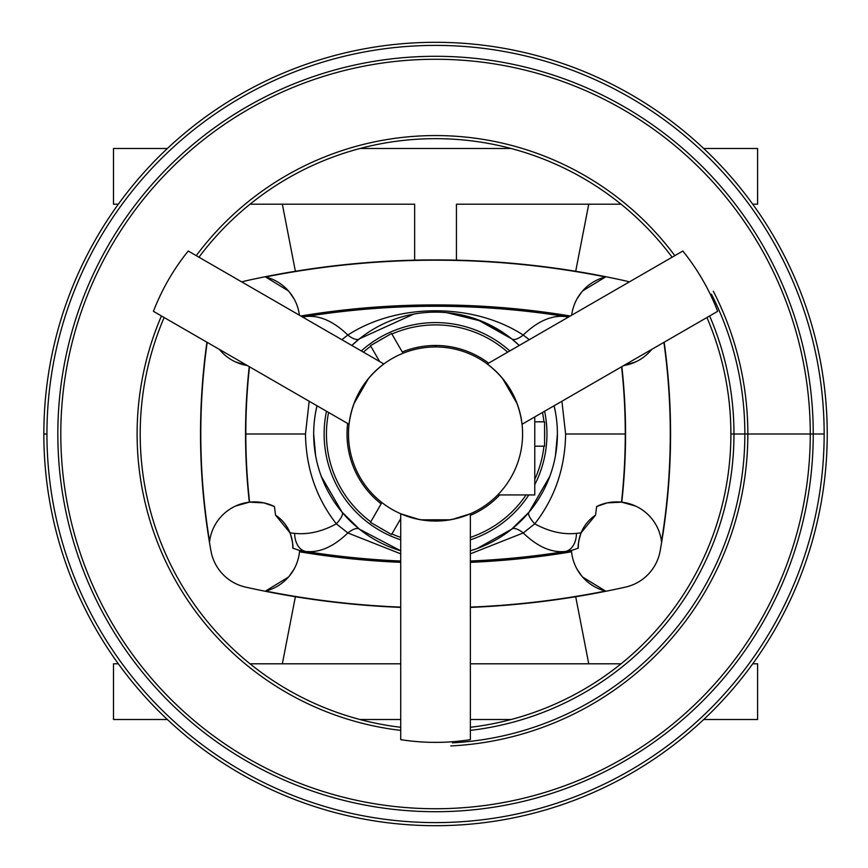 <?xml version="1.0" encoding="UTF-8"?>
<svg xmlns="http://www.w3.org/2000/svg" width="868" height="868" viewBox="0 0 868 868"><rect width="100%" height="100%" fill="white"/><g stroke="black" fill="none" stroke-linecap="round" stroke-linejoin="round"><path stroke-width="1.3" d="M713.301 291.225A312.306 312.306 0 0 1 450.774 745.927M706.943 317.514A295.337 295.337 0 0 1 730.889 434L733.97 434A298.429 298.429 0 0 0 709.633 315.963A298.429 298.429 0 0 1 470.358 730.389A298.429 298.429 0 0 0 733.97 434L824.155 434A388.604 388.604 0 0 1 435.541 822.604A388.604 388.604 0 0 1 46.937 434L43.845 434A391.696 391.696 0 0 1 631.394 94.786A391.696 391.696 0 0 1 631.394 773.214A391.696 391.696 0 0 1 43.845 434A391.696 391.696 0 0 0 631.394 773.214A391.696 391.696 0 0 0 631.394 94.786A391.696 391.696 0 0 0 43.845 434L46.937 434A388.604 388.604 0 0 1 435.541 45.396A388.604 388.604 0 0 1 824.155 434L730.889 434A295.337 295.337 0 0 1 470.358 727.286A295.337 295.337 0 0 0 706.943 317.514A295.337 295.337 0 0 1 730.889 434L733.97 434A298.429 298.429 0 0 1 470.358 730.389M435.541 346.961L435.541 345.475A88.525 88.525 0 0 0 402.253 351.974A88.525 88.525 0 0 1 488.619 363.149A88.525 88.525 0 0 0 435.541 345.475L435.541 346.961L435.541 345.475A88.525 88.525 0 0 0 402.253 351.974M499.762 494.934A88.525 88.525 0 0 1 470.358 515.397A88.525 88.525 0 0 0 499.762 494.934A88.525 88.525 0 0 1 470.358 515.397M470.358 537.39A109.097 109.097 0 0 0 526.041 494.934A109.097 109.097 0 0 1 470.358 537.39A109.097 109.097 0 0 0 526.041 494.934M534.775 479.342A109.097 109.097 0 0 0 543.965 446.185A109.097 109.097 0 0 1 534.775 479.342A109.097 109.097 0 0 0 543.965 446.185M249.496 366.784A616.237 616.237 0 0 0 245.818 434L305.482 434L309.182 401.244L305.482 434L245.818 434A616.237 616.237 0 0 1 249.496 366.784A616.237 616.237 0 0 0 249.593 502.16A616.237 616.237 0 0 1 245.818 434L305.482 434C306.003 468.167 316.288 498.113 336.339 523.849C322.006 531.628 308.097 534.796 294.632 533.364L290.01 532.833C292.462 540.938 293.384 546.048 292.776 548.153L299.634 550.464A45.266 45.266 0 0 1 264.924 591.206A870.43 870.43 0 0 0 400.723 607.394A870.43 870.43 0 0 1 245.622 587.115A45.266 45.266 0 0 1 210.946 550.941A661.524 661.524 0 0 1 206.92 342.209A661.524 661.524 0 0 0 209.481 542.446L209.589 541.458A661.253 661.253 0 0 1 207.181 342.361A661.253 661.253 0 0 0 209.589 541.458L209.481 542.446A661.524 661.524 0 0 0 210.946 550.941A45.266 45.266 0 0 0 245.622 587.115A870.43 870.43 0 0 0 264.924 591.206A45.266 45.266 0 0 0 299.634 550.464L292.776 548.153C293.384 546.048 292.462 540.938 290.01 532.833L275.568 515.18A38.3 38.3 0 0 1 292.776 548.153A38.3 38.3 0 0 0 291.724 538.171A38.3 38.3 0 0 1 292.776 548.153L299.634 550.464A45.266 45.266 0 0 1 264.924 591.206A870.43 870.43 0 0 0 400.723 607.394M621.488 502.16A616.237 616.237 0 0 0 625.264 434L565.61 434C565.09 468.167 554.804 498.113 534.753 523.849C549.086 531.628 562.985 534.796 576.46 533.364L581.072 532.833L595.513 515.18A592.074 592.074 0 0 0 596.652 506.521L607.155 502.887L621.488 502.16L616.595 501.888A45.266 45.266 0 0 1 661.611 542.446L661.492 541.458A661.253 661.253 0 0 0 663.901 342.361A661.253 661.253 0 0 1 661.492 541.458L661.611 542.446A661.524 661.524 0 0 0 664.161 342.209A661.524 661.524 0 0 1 660.147 550.941A45.266 45.266 0 0 1 625.47 587.115A870.43 870.43 0 0 1 470.358 607.394A870.43 870.43 0 0 0 606.168 591.206A45.266 45.266 0 0 1 571.448 550.464L565.383 551.462A824.101 824.101 0 0 1 470.358 561.021A824.101 824.101 0 0 0 565.383 551.462L571.448 550.464A45.266 45.266 0 0 0 606.168 591.206A870.43 870.43 0 0 0 625.47 587.115A45.266 45.266 0 0 0 660.147 550.941A661.524 661.524 0 0 0 661.611 542.446A45.266 45.266 0 0 0 616.595 501.888L607.155 502.887L596.652 506.521A45.266 45.266 0 0 1 616.595 501.888A45.266 45.266 0 0 0 596.652 506.521A592.074 592.074 0 0 1 595.513 515.18A38.3 38.3 0 0 0 581.072 532.833C578.62 540.938 577.697 546.048 578.305 548.153L571.448 550.464L578.305 548.153A38.3 38.3 0 0 1 595.513 515.18L581.072 532.833L576.46 533.364A20.886 14.224 82.3 0 1 565.383 551.462A20.886 14.224 -97.7 0 0 576.46 533.364C562.985 534.796 549.086 531.628 534.753 523.849L523.23 532.963C537.574 546.797 551.625 552.959 565.383 551.462C551.625 552.959 537.574 546.797 523.23 532.963L470.358 553.838L523.23 532.963L534.753 523.849C554.804 498.113 565.09 468.167 565.61 434L625.264 434A616.237 616.237 0 0 1 621.488 502.16A616.237 616.237 0 0 0 621.596 366.784A616.237 616.237 0 0 1 625.264 434L565.61 434L561.911 401.244L565.61 434C565.09 468.167 554.804 498.113 534.753 523.849A20.886 5.816 39.9 0 1 529.003 512.196A20.886 5.816 -140.1 0 0 534.753 523.849C549.086 531.628 562.985 534.796 576.46 533.364L581.072 532.833L595.513 515.18A592.074 592.074 0 0 0 596.652 506.521L607.155 502.887L621.488 502.16M302.487 316.972L305.71 316.538A824.101 824.101 0 0 1 435.541 306.241L435.541 304.918A825.425 825.425 0 0 0 300.795 315.995A825.425 825.425 0 0 1 570.298 315.995A825.425 825.425 0 0 0 435.541 304.918L435.541 306.241A824.101 824.101 0 0 1 565.383 316.538A20.886 14.224 97.7 0 1 567.911 317.373A20.886 14.224 -82.3 0 0 565.383 316.538L568.605 316.972L565.383 316.538C551.625 315.041 537.574 321.203 523.23 335.037L529.263 339.692L523.23 335.037C537.574 321.203 551.625 315.041 565.383 316.538A824.101 824.101 0 0 0 305.71 316.538L302.487 316.972L305.71 316.538A20.886 14.224 82.3 0 0 303.182 317.373A20.886 14.224 -97.7 0 1 305.71 316.538C319.457 315.041 333.507 321.203 347.851 335.037C333.507 321.203 319.457 315.041 305.71 316.538A824.101 824.101 0 0 1 435.541 306.241L435.541 304.918A825.425 825.425 0 0 0 300.795 315.995M219.376 349.403A45.266 45.266 0 0 0 247.326 365.536A45.266 45.266 0 0 1 219.376 349.403A45.266 45.266 0 0 0 247.326 365.536L235.597 361.978M274.44 506.521L263.937 502.887L254.498 501.888A45.266 45.266 0 0 1 274.44 506.521A45.266 45.266 0 0 0 209.481 542.446A45.266 45.266 0 0 1 254.498 501.888L249.593 502.16L263.926 502.887L274.44 506.521A592.074 592.074 0 0 0 275.568 515.18A592.074 592.074 0 0 1 274.44 506.521L263.937 502.887L254.498 501.888A45.266 45.266 0 0 1 274.44 506.521A592.074 592.074 0 0 0 275.568 515.18L290.01 532.833A38.3 38.3 0 0 0 275.568 515.18L290.01 532.833L294.632 533.364A20.886 14.224 97.7 0 0 305.71 551.462L299.623 550.627L305.71 551.462A20.886 14.224 -82.3 0 1 294.632 533.364C308.097 534.796 322.006 531.628 336.339 523.849C316.288 498.113 306.003 468.167 305.482 434L309.182 401.244M470.358 562.345A825.425 825.425 0 0 0 571.567 551.788A825.425 825.425 0 0 1 470.358 562.345A825.425 825.425 0 0 0 571.567 551.788L571.567 551.798M295.38 271.272L282.35 204.208M575.701 271.272L588.743 204.208M575.701 596.728L588.743 663.792M295.38 596.728L282.35 663.792M470.358 663.792L621.076 663.792M752.751 663.792L757.601 663.792L752.751 663.792L757.601 663.792L757.601 719.507L757.601 663.792M250.017 663.792L400.723 663.792M118.341 663.792C111.896 663.792 111.896 663.792 118.341 663.792C111.896 663.792 111.896 663.792 118.341 663.792L113.48 663.792L113.48 719.507L167.372 719.507M414.654 260.161L414.654 204.208L250.017 204.208L414.654 204.208L414.654 260.161L414.654 204.208L250.017 204.208M118.341 204.208C111.896 204.208 111.896 204.208 118.341 204.208C111.896 204.208 111.896 204.208 118.341 204.208L113.48 204.208L113.48 148.493L167.372 148.493C96.131 148.493 96.131 148.493 167.372 148.493C96.131 148.493 96.131 148.493 167.372 148.493M757.601 204.208L752.751 204.208L757.601 204.208L757.601 148.493L703.709 148.493L757.601 148.493L757.601 204.208L752.751 204.208M621.076 204.208L456.438 204.208L456.438 260.161L456.438 204.208L621.076 204.208L456.438 204.208L456.438 260.161M359.949 148.493L511.144 148.493M359.949 719.507L400.723 719.507M470.358 719.507L511.144 719.507M703.709 719.507L757.601 719.507M582.591 577.036L605.538 591.043A870.159 870.159 0 0 1 470.358 607.112A870.159 870.159 0 0 0 605.538 591.043L582.591 577.036L605.506 591.043M400.723 607.112A870.159 870.159 0 0 1 265.554 591.043A870.159 870.159 0 0 0 400.723 607.112A870.159 870.159 0 0 1 265.554 591.043L288.491 577.036M241.771 281.926A45.266 45.266 0 0 1 245.622 280.885A45.266 45.266 0 0 0 241.771 281.926A45.266 45.266 0 0 1 245.622 280.885A870.43 870.43 0 0 1 606.168 276.794A870.43 870.43 0 0 0 264.924 276.794A45.266 45.266 0 0 1 299.406 315.192A45.266 45.266 0 0 0 264.924 276.794A870.43 870.43 0 0 0 245.622 280.885A870.43 870.43 0 0 1 625.47 280.885A45.266 45.266 0 0 1 629.311 281.926A45.266 45.266 0 0 0 625.47 280.885A870.43 870.43 0 0 0 606.168 276.794A45.266 45.266 0 0 0 571.686 315.192A45.266 45.266 0 0 1 606.168 276.794A870.43 870.43 0 0 1 625.47 280.885A45.266 45.266 0 0 1 629.311 281.926M288.491 290.964L265.554 276.957A870.159 870.159 0 0 1 605.538 276.957A870.159 870.159 0 0 0 265.554 276.957L288.491 290.964L265.575 276.957A870.159 870.159 0 0 1 605.538 276.957L582.591 290.964M621.857 366.632A616.519 616.519 0 0 1 621.77 502.192A616.519 616.519 0 0 0 621.857 366.632A616.519 616.519 0 0 1 621.77 502.192L635.485 506.022M576.949 569.007L581.799 576.102M400.723 562.345A825.425 825.425 0 0 1 299.514 551.788A825.425 825.425 0 0 0 400.723 562.345A825.425 825.425 0 0 1 299.514 551.788L299.514 551.798M294.133 569.007L289.283 576.102M249.224 366.632A616.519 616.519 0 0 0 249.322 502.192A616.519 616.519 0 0 1 249.224 366.632A616.519 616.519 0 0 0 249.322 502.192L235.597 506.022M294.133 298.993L289.283 291.898M576.949 298.993L581.799 291.898M651.716 349.403A45.266 45.266 0 0 1 623.766 365.536A45.266 45.266 0 0 0 651.716 349.403A45.266 45.266 0 0 1 623.766 365.536L635.485 361.978M470.358 607.394A870.43 870.43 0 0 0 606.168 591.206A45.266 45.266 0 0 1 571.448 550.464L578.305 548.153A38.3 38.3 0 0 1 579.368 538.171A38.3 38.3 0 0 0 578.305 548.153C577.697 546.048 578.62 540.938 581.072 532.833A38.3 38.3 0 0 1 595.513 515.18M400.723 561.021A824.101 824.101 0 0 1 305.71 551.462A824.101 824.101 0 0 0 400.723 561.021A824.101 824.101 0 0 1 305.71 551.462C319.457 552.959 333.507 546.797 347.851 532.963C333.507 546.797 319.457 552.959 305.71 551.462L299.634 550.464M400.723 553.838L347.851 532.963L336.339 523.849L347.851 532.963L400.723 553.838L347.851 532.963A20.886 7.877 128.6 0 1 359.504 529.22A20.886 7.877 -51.4 0 0 347.851 532.963C333.507 546.797 319.457 552.959 305.71 551.462A20.886 14.224 -82.3 0 1 294.632 533.364L290.01 532.833C292.462 540.938 293.384 546.048 292.776 548.153M341.829 339.692L347.851 335.037C397.663 302.682 473.483 302.726 523.23 335.037A20.886 7.877 -51.4 0 1 511.588 338.78L519.27 345.453L511.588 338.78A20.886 7.877 128.6 0 0 523.23 335.037C473.483 302.726 397.663 302.682 347.851 335.037L341.829 339.692L347.851 335.037A20.886 7.877 -128.6 0 0 359.504 338.78A20.886 7.877 51.4 0 1 347.851 335.037C333.507 321.203 319.457 315.041 305.71 316.538A20.886 14.224 -97.7 0 0 303.182 317.373M555.466 412.365L554.088 405.757A121.856 121.856 0 0 1 470.358 550.779L477.118 548.543L470.358 550.779A121.856 121.856 0 0 0 554.088 405.757A121.856 121.856 0 0 1 470.358 550.779L477.118 548.543L511.588 529.22A20.886 7.877 -128.6 0 1 523.23 532.963A20.886 7.877 51.4 0 0 511.588 529.22L477.129 548.543L511.588 529.22L529.003 512.196L511.588 529.22L529.003 512.196L549.791 476.402L529.252 511.903M557.408 434.022L555.466 455.624M321.301 476.402L342.079 512.196L359.504 529.22A20.886 7.877 128.6 0 0 347.851 532.963L336.339 523.849A20.886 5.816 140.1 0 0 342.079 512.196L359.504 529.22L400.723 550.779L359.504 529.22L342.079 512.196A20.886 5.816 -39.9 0 1 336.339 523.849A20.886 5.816 140.1 0 0 342.079 512.196L321.301 476.402L341.829 511.892M315.616 455.624L313.684 434.022M315.616 412.365L316.994 405.757A121.856 121.856 0 0 0 400.723 550.779A121.856 121.856 0 0 1 317.004 405.757A121.856 121.856 0 0 0 400.723 550.779L359.504 529.22M568.605 316.972L565.383 316.538C551.625 315.041 537.574 321.203 523.23 335.037C473.483 302.726 397.663 302.682 347.851 335.037A20.886 7.877 -128.6 0 0 359.504 338.78L351.822 345.453L359.504 338.78L413.667 314.118M446.727 312.654L481.751 321.236L511.588 338.78L477.118 319.446L446.727 312.654L477.107 319.446L511.588 338.78A20.886 7.877 128.6 0 0 523.23 335.037L529.263 339.692M497.7 494.934L534.775 494.934L497.7 494.934L534.775 494.934L534.775 416.911M359.504 338.78L351.822 345.453A121.856 121.856 0 0 1 519.27 345.453A121.856 121.856 0 0 0 351.822 345.453A121.856 121.856 0 0 1 519.27 345.453L511.588 338.78M400.723 539.831A111.419 111.419 0 0 1 326.476 411.237A111.419 111.419 0 0 0 400.723 539.831A111.419 111.419 0 0 1 326.476 411.237M361.294 350.932A111.419 111.419 0 0 1 509.787 350.932A111.419 111.419 0 0 0 361.294 350.932A111.419 111.419 0 0 1 509.787 350.932M544.605 411.237A111.419 111.419 0 0 1 534.775 484.669A111.419 111.419 0 0 0 544.605 411.237A111.419 111.419 0 0 1 534.775 484.669M528.818 494.934A111.419 111.419 0 0 1 470.358 539.831A111.419 111.419 0 0 0 528.818 494.934A111.419 111.419 0 0 1 470.358 539.831M544.583 437.722A109.097 109.097 0 0 0 544.583 430.278L544.583 421.815L534.775 421.815L544.583 421.815L544.583 430.278A109.097 109.097 0 0 1 544.583 437.722L544.583 430.278A109.097 109.097 0 0 1 544.583 437.722L544.583 446.185L534.775 446.185M391.891 533.983A109.097 109.097 0 0 0 400.723 537.39A109.097 109.097 0 0 1 391.891 533.983A109.097 109.097 0 0 0 400.723 537.39M377.797 526.561A109.097 109.097 0 0 0 384.253 530.294L370.473 522.33L384.253 530.294A109.097 109.097 0 0 1 377.797 526.561L384.253 530.294A109.097 109.097 0 0 1 377.797 526.561L370.473 522.33L381.898 502.55M347.645 423.454A88.525 88.525 0 0 0 381.15 503.841A88.525 88.525 0 0 1 347.645 423.454A88.525 88.525 0 0 0 381.15 503.841M370.777 346.202A109.097 109.097 0 0 0 363.41 352.148A109.097 109.097 0 0 1 370.777 346.202A109.097 109.097 0 0 0 363.41 352.148M328.592 412.452A109.097 109.097 0 0 0 370.777 521.798A109.097 109.097 0 0 1 328.592 412.452A109.097 109.097 0 0 0 370.777 521.798M384.253 337.706A109.097 109.097 0 0 0 377.797 341.439L391.576 333.475L377.797 341.439A109.097 109.097 0 0 1 384.253 337.706L377.797 341.439A109.097 109.097 0 0 1 384.253 337.706L391.576 333.475L403.002 353.265M391.891 334.017A109.097 109.097 0 0 1 507.671 352.148A109.097 109.097 0 0 0 391.891 334.017A109.097 109.097 0 0 1 507.671 352.148M542.489 412.452A109.097 109.097 0 0 1 543.965 421.815A109.097 109.097 0 0 0 542.489 412.452A109.097 109.097 0 0 1 543.965 421.815M400.723 518.673L391.576 534.525L400.723 518.673L391.576 534.525L384.253 530.294M379.62 361.511L370.473 345.67L379.62 361.511L370.473 345.67L377.797 341.439M57.83 434A377.71 377.71 0 0 1 624.396 106.894A377.71 377.71 0 0 1 624.396 761.106A377.71 377.71 0 0 1 57.83 434A377.71 377.71 0 0 1 624.396 106.894A377.71 377.71 0 0 1 624.396 761.106A377.71 377.71 0 0 1 57.83 434M161.448 315.963A298.429 298.429 0 0 0 400.723 730.389A298.429 298.429 0 0 1 161.448 315.963A298.429 298.429 0 0 0 400.723 730.389M400.723 727.286A295.337 295.337 0 0 1 164.15 317.514A295.337 295.337 0 0 0 400.723 727.286A295.337 295.337 0 0 1 164.15 317.514M198.967 257.21A295.337 295.337 0 0 1 672.125 257.21A295.337 295.337 0 0 0 198.967 257.21A295.337 295.337 0 0 1 672.125 257.21M674.816 255.648A298.429 298.429 0 0 0 196.266 255.648A298.429 298.429 0 0 1 674.816 255.648A298.429 298.429 0 0 0 196.266 255.648M46.937 434A388.604 388.604 0 0 0 435.541 822.604A388.604 388.604 0 0 0 824.155 434A388.604 388.604 0 0 0 435.541 45.396A388.604 388.604 0 0 0 46.937 434A388.604 388.604 0 0 1 435.541 45.396A388.604 388.604 0 0 1 824.155 434A388.604 388.604 0 0 1 435.541 822.604A388.604 388.604 0 0 1 46.937 434M405.291 515.614L418.918 519.444L400.723 513.78C423.942 523.404 447.15 523.404 470.358 513.78A87.039 87.039 0 0 0 522.59 434A87.039 87.039 0 0 0 392.021 358.614A87.039 87.039 0 0 0 392.021 509.386A87.039 87.039 0 0 0 522.59 434A87.039 87.039 0 0 1 470.358 513.78C447.15 523.404 423.942 523.404 400.723 513.78C423.942 523.404 447.15 523.404 470.358 513.78L452.174 519.444L470.358 513.78L470.358 739.655C447.15 743.279 423.942 743.279 400.723 739.655C423.942 743.279 447.15 743.279 470.358 739.655L470.358 513.78L470.358 739.655C447.15 743.279 423.942 743.279 400.723 739.655L400.723 513.78L400.723 739.655L400.723 513.78L417.573 519.173M349.044 424.268L153.43 311.33C161.936 289.326 173.535 269.221 188.248 251.026C173.535 269.221 161.936 289.326 153.43 311.33L349.044 424.268L153.43 311.33C161.936 289.326 173.535 269.221 188.248 251.026L383.862 363.963L188.248 251.026L383.862 363.963L379.989 366.99L383.862 363.963C363.92 379.251 352.31 399.345 349.044 424.268C352.31 399.345 363.92 379.251 383.862 363.963C363.92 379.251 352.31 399.345 349.044 424.268L349.739 419.385M487.219 363.963L682.834 251.026C697.72 269.525 709.319 289.63 717.652 311.33C709.319 289.63 697.72 269.525 682.834 251.026L487.219 363.963L682.834 251.026C697.72 269.525 709.319 289.63 717.652 311.33L522.037 424.268L717.652 311.33L522.037 424.268L521.353 419.385L522.037 424.268C518.771 399.345 507.172 379.251 487.219 363.963C507.172 379.251 518.771 399.345 522.037 424.268A87.039 87.039 0 0 1 522.59 434A87.039 87.039 0 0 0 522.037 424.268C518.771 399.345 507.172 379.251 487.219 363.963L491.104 366.99M711.456 294.176A309.323 309.323 0 0 1 452.412 742.856M810.278 434A374.737 374.737 0 0 1 435.541 808.737A374.737 374.737 0 0 1 60.803 434A374.737 374.737 0 0 1 435.541 59.263A374.737 374.737 0 0 1 810.278 434M368.553 378.426L353.992 403.577M353.916 403.761L368.542 378.437L353.916 403.761M420.915 519.802L450.166 519.802M517.165 403.761L502.539 378.437M452.174 519.444L470.358 513.78A87.039 87.039 0 0 0 522.59 434A87.039 87.039 0 0 1 392.021 509.386A87.039 87.039 0 0 1 392.021 358.614A87.039 87.039 0 0 1 522.59 434A87.039 87.039 0 0 1 392.021 509.386A87.039 87.039 0 0 1 392.021 358.614A87.039 87.039 0 0 1 522.59 434A87.039 87.039 0 0 0 522.037 424.268M709.633 315.963A298.429 298.429 0 0 1 733.97 434M571.448 550.464L565.383 551.462A824.101 824.101 0 0 1 470.358 561.021M596.652 506.521A45.266 45.266 0 0 1 661.611 542.446L661.492 541.458A661.253 661.253 0 0 0 663.901 342.361M703.709 148.493L757.601 148.493M664.161 342.209A661.524 661.524 0 0 1 660.147 550.941A45.266 45.266 0 0 1 625.47 587.115A870.43 870.43 0 0 1 606.168 591.206M605.538 591.043A870.159 870.159 0 0 1 470.358 607.112M264.924 591.206A870.43 870.43 0 0 1 245.622 587.115A45.266 45.266 0 0 1 210.946 550.941A661.524 661.524 0 0 1 206.92 342.209M207.181 342.361A661.253 661.253 0 0 0 209.589 541.458L209.481 542.446A45.266 45.266 0 0 1 254.498 501.888L249.593 502.16A616.237 616.237 0 0 1 245.818 434M264.924 276.794A45.266 45.266 0 0 1 299.406 315.192M435.541 304.918A825.425 825.425 0 0 1 570.298 315.995M571.686 315.192A45.266 45.266 0 0 1 606.168 276.794M621.596 366.784A616.237 616.237 0 0 1 625.264 434M578.305 548.153C577.697 546.048 578.62 540.938 581.072 532.833M435.541 306.241A824.101 824.101 0 0 1 565.383 316.538A20.886 14.224 97.7 0 1 567.911 317.373M576.46 533.364A20.886 14.224 82.3 0 1 565.383 551.462C551.625 552.959 537.574 546.797 523.23 532.963L470.358 553.838M290.01 532.833A38.3 38.3 0 0 0 275.568 515.18M561.911 401.244L565.61 434M549.791 476.402L529.003 512.196A20.886 5.816 39.9 0 0 534.753 523.849L523.23 532.963A20.886 7.877 51.4 0 0 511.588 529.22M305.482 434C306.003 468.167 316.288 498.113 336.339 523.849C322.006 531.628 308.097 534.796 294.632 533.364M534.775 421.815L544.583 421.815L544.583 430.278M488.619 363.149A88.525 88.525 0 0 0 435.541 345.475M43.845 434A391.696 391.696 0 0 0 631.394 773.214A391.696 391.696 0 0 0 631.394 94.786A391.696 391.696 0 0 0 43.845 434M470.358 727.286A295.337 295.337 0 0 0 730.889 434"/></g></svg>
